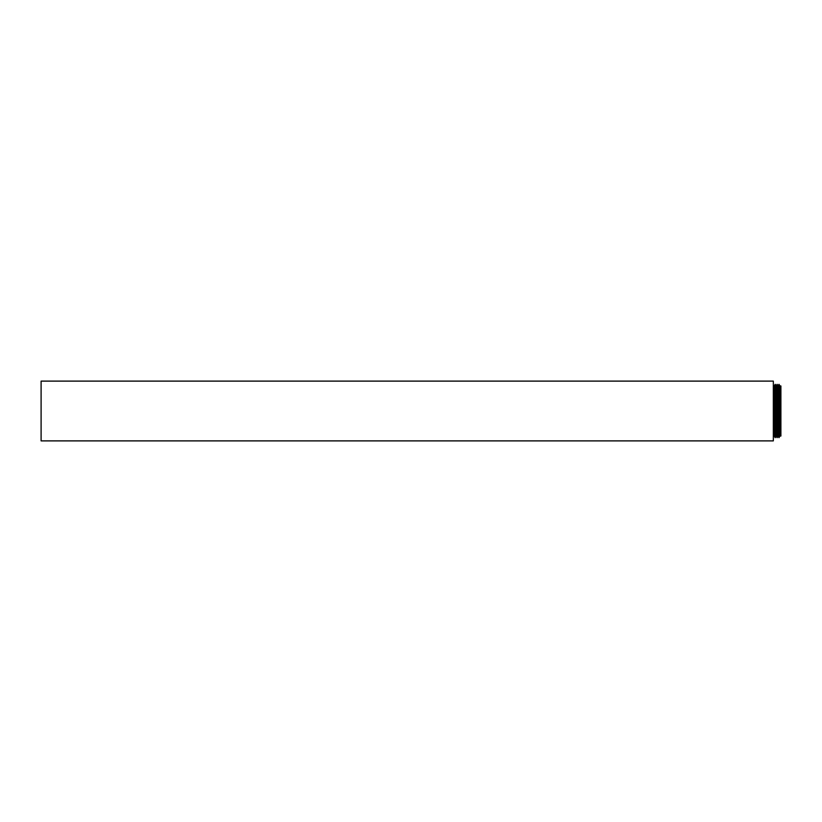 <?xml version="1.0" encoding="UTF-8"?>
<svg xmlns="http://www.w3.org/2000/svg" width="822" height="822" viewBox="0 0 822 822"><rect width="100%" height="100%" fill="white"/><g stroke="black" fill="none" stroke-linecap="round" stroke-linejoin="round"><path stroke-width="1.23" d="M773.327 404.917L773.327 440.89L41.1 440.89L41.1 381.11L773.327 381.11L773.327 404.917M773.327 440.315L773.327 381.685M779.944 436.04L779.944 385.96L780.9 385.96L780.9 436.04L779.944 436.04L778.989 437.694L778.989 384.306L778.044 385.96L778.044 436.04L777.088 437.694L777.088 384.306L776.132 385.96L776.132 436.04L775.177 437.694L775.177 384.306L774.232 385.96L774.232 436.04L775.177 437.694M773.43 436.04L774.232 436.04M773.43 385.96L774.232 385.96M776.132 385.96L775.177 384.306M776.132 436.04L777.088 437.694M778.044 385.96L777.088 384.306M778.044 436.04L778.989 437.694M779.944 385.96L778.989 384.306"/></g></svg>
